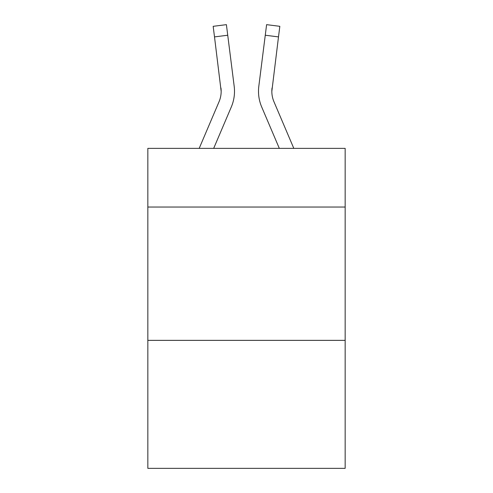 <?xml version="1.0" encoding="UTF-8"?>
<svg xmlns="http://www.w3.org/2000/svg" width="493" height="493" viewBox="0 0 493 493"><rect width="100%" height="100%" fill="white"/><g stroke="black" fill="none" stroke-linecap="round" stroke-linejoin="round"><path stroke-width="0.74" d="M345.162 207.035L345.162 148.375L147.838 148.375L147.838 207.035L345.162 207.035L345.162 468.35L147.838 468.35L147.838 207.035M345.162 340.361L147.838 340.361M213.679 148.375L231.303 106.981A39.995 39.995 -59.5 0 0 234.187 86.3L227.735 35.231L214.504 36.901L213.167 26.32L226.398 24.65L227.735 35.231M199.19 148.375L219.04 101.755A26.665 26.665 -33.8 0 0 221.166 91.365L214.504 36.901M234.502 91.624L234.502 91.291M233.984 84.697L234.187 86.3M293.81 148.375L273.96 101.755A26.665 26.665 33.8 0 1 271.834 91.359L278.496 36.901L265.265 35.231L266.602 24.65L279.833 26.32L266.602 24.65L279.833 26.32L266.602 24.65L279.833 26.32L266.602 24.65L279.833 26.32L266.602 24.65L279.833 26.32L266.602 24.65L279.833 26.32L266.602 24.65L279.833 26.32L266.602 24.65L279.833 26.32L266.602 24.65L279.833 26.32L278.496 36.901M279.321 148.375L261.697 106.981A39.995 39.995 59.5 0 1 258.813 86.3L265.265 35.231M219.04 101.755A26.665 26.665 -59.5 0 0 221.166 91.365A26.665 26.665 -59.5 0 1 219.04 101.755A26.665 26.665 -59.5 0 0 221.166 91.365A26.665 26.665 -59.5 0 1 219.04 101.755A26.665 26.665 -59.5 0 0 221.166 91.365A26.665 26.665 -59.5 0 1 219.04 101.755A26.665 26.665 -59.5 0 0 221.166 91.365A26.665 26.665 -59.5 0 1 219.04 101.755A26.665 26.665 -59.5 0 0 221.166 91.365A26.665 26.665 -59.5 0 1 219.04 101.755A26.665 26.665 -59.5 0 0 221.166 91.365A26.665 26.665 -59.5 0 1 219.04 101.755A26.665 26.665 -59.5 0 0 221.166 91.365A26.665 26.665 -59.5 0 1 219.04 101.755A26.665 26.665 -59.5 0 0 221.166 91.365A26.665 26.665 -59.5 0 1 219.04 101.755A26.665 26.665 -59.5 0 0 221.166 91.365A26.665 26.665 -59.5 0 1 219.04 101.755A26.665 26.665 -59.5 0 0 221.166 91.365A26.665 26.665 -59.5 0 1 219.04 101.755A26.665 26.665 -59.5 0 0 221.166 91.365A26.665 26.665 -59.5 0 1 219.04 101.755A26.665 26.665 -59.5 0 0 221.166 91.365A26.665 26.665 -59.5 0 1 219.04 101.755A26.665 26.665 -59.5 0 0 221.166 91.365A26.665 26.665 -59.5 0 1 219.04 101.755A26.665 26.665 -59.5 0 0 221.166 91.365A26.665 26.665 -59.5 0 1 219.04 101.755A26.665 26.665 -59.5 0 0 221.166 91.365A26.665 26.665 -59.5 0 1 219.04 101.755A26.665 26.665 -59.5 0 0 221.166 91.365A26.665 26.665 -59.5 0 1 219.04 101.755A26.665 26.665 -59.5 0 0 221.166 91.365A26.665 26.665 -59.5 0 1 219.04 101.755A26.665 26.665 -59.5 0 0 221.166 91.365A26.665 26.665 -59.5 0 1 219.04 101.755A26.665 26.665 -59.5 0 0 221.166 91.365A26.665 26.665 -59.5 0 1 219.04 101.755A26.665 26.665 -59.5 0 0 221.166 91.365A26.665 26.665 -59.5 0 1 219.04 101.755A26.665 26.665 -59.5 0 0 221.166 91.365A26.665 26.665 -59.5 0 1 219.04 101.755A26.665 26.665 -59.5 0 0 221.166 91.365A26.665 26.665 -59.5 0 1 219.04 101.755A26.665 26.665 -59.5 0 0 221.166 91.365A26.665 26.665 -59.5 0 1 219.04 101.755A26.665 26.665 -59.5 0 0 221.166 91.365A26.665 26.665 -59.5 0 1 219.04 101.755A26.665 26.665 -59.5 0 0 221.166 91.365A26.665 26.665 -59.5 0 1 219.04 101.755A26.665 26.665 -59.5 0 0 221.166 91.365A26.665 26.665 -59.5 0 1 219.04 101.755A26.665 26.665 -59.5 0 0 221.166 91.365A26.665 26.665 -59.5 0 1 219.04 101.755A26.665 26.665 -59.5 0 0 221.166 91.365A26.665 26.665 -59.5 0 1 219.04 101.755A26.665 26.665 -59.5 0 0 221.166 91.365A26.665 26.665 -59.5 0 1 219.04 101.755A26.665 26.665 -59.5 0 0 221.166 91.365A26.665 26.665 -59.5 0 1 219.04 101.755A26.665 26.665 -59.5 0 0 221.166 91.365L220.956 87.97A26.665 26.665 -59.5 0 1 219.04 101.755M273.96 101.755A26.665 26.665 59.5 0 1 271.834 91.359L272.044 87.97A26.665 26.665 59.5 0 0 273.96 101.755A26.665 26.665 59.5 0 1 271.834 91.359A26.665 26.665 59.5 0 0 273.96 101.755A26.665 26.665 59.5 0 1 271.834 91.359A26.665 26.665 59.5 0 0 273.96 101.755A26.665 26.665 59.5 0 1 271.834 91.359A26.665 26.665 59.5 0 0 273.96 101.755A26.665 26.665 59.5 0 1 271.834 91.359A26.665 26.665 59.5 0 0 273.96 101.755A26.665 26.665 59.5 0 1 271.834 91.359A26.665 26.665 59.5 0 0 273.96 101.755A26.665 26.665 59.5 0 1 271.834 91.359A26.665 26.665 59.5 0 0 273.96 101.755A26.665 26.665 59.5 0 1 271.834 91.359A26.665 26.665 59.5 0 0 273.96 101.755A26.665 26.665 59.5 0 1 271.834 91.359A26.665 26.665 59.5 0 0 273.96 101.755A26.665 26.665 59.5 0 1 271.834 91.359A26.665 26.665 59.5 0 0 273.96 101.755A26.665 26.665 59.5 0 1 271.834 91.359A26.665 26.665 59.5 0 0 273.96 101.755A26.665 26.665 59.5 0 1 271.834 91.359A26.665 26.665 59.5 0 0 273.96 101.755A26.665 26.665 59.5 0 1 271.834 91.359A26.665 26.665 59.5 0 0 273.96 101.755A26.665 26.665 59.5 0 1 271.834 91.359A26.665 26.665 59.5 0 0 273.96 101.755A26.665 26.665 59.5 0 1 271.834 91.359A26.665 26.665 59.5 0 0 273.96 101.755A26.665 26.665 59.5 0 1 271.834 91.359A26.665 26.665 59.5 0 0 273.96 101.755A26.665 26.665 59.5 0 1 271.834 91.359A26.665 26.665 59.5 0 0 273.96 101.755A26.665 26.665 59.5 0 1 271.834 91.359A26.665 26.665 59.5 0 0 273.96 101.755A26.665 26.665 59.5 0 1 271.834 91.359A26.665 26.665 59.5 0 0 273.96 101.755A26.665 26.665 59.5 0 1 271.834 91.359A26.665 26.665 59.5 0 0 273.96 101.755A26.665 26.665 59.5 0 1 271.834 91.359A26.665 26.665 59.5 0 0 273.96 101.755A26.665 26.665 59.5 0 1 271.834 91.359A26.665 26.665 59.5 0 0 273.96 101.755A26.665 26.665 59.5 0 1 271.834 91.359A26.665 26.665 59.5 0 0 273.96 101.755A26.665 26.665 59.5 0 1 271.834 91.359A26.665 26.665 59.5 0 0 273.96 101.755A26.665 26.665 59.5 0 1 271.834 91.359A26.665 26.665 59.5 0 0 273.96 101.755A26.665 26.665 59.5 0 1 271.834 91.359A26.665 26.665 59.5 0 0 273.96 101.755A26.665 26.665 59.5 0 1 271.834 91.359A26.665 26.665 59.5 0 0 273.96 101.755A26.665 26.665 59.5 0 1 271.834 91.359A26.665 26.665 59.5 0 0 273.96 101.755A26.665 26.665 59.5 0 1 271.834 91.359A26.665 26.665 59.5 0 0 273.96 101.755A26.665 26.665 59.5 0 1 271.834 91.359A26.665 26.665 59.5 0 0 273.96 101.755A26.665 26.665 59.5 0 1 271.834 91.359A26.665 26.665 59.5 0 0 273.96 101.755M258.548 93.263L258.498 91.291M258.813 86.3L259.016 84.697M279.833 26.32L266.602 24.65M213.167 26.32L226.398 24.65"/></g></svg>
